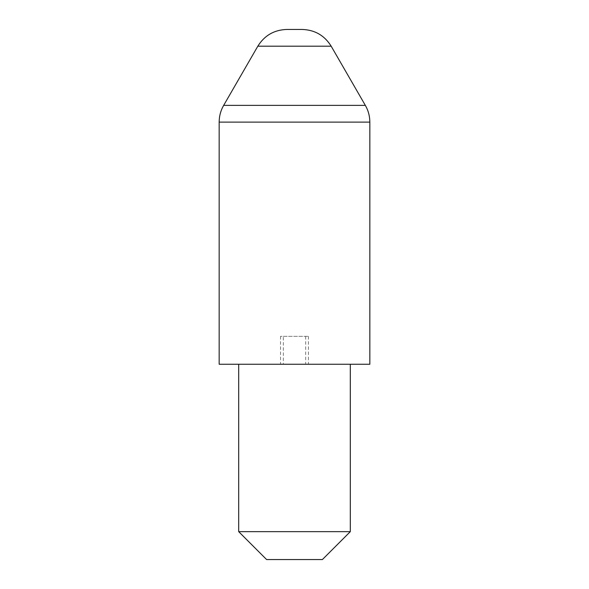 <?xml version="1.0" encoding="UTF-8"?>
<svg xmlns="http://www.w3.org/2000/svg" width="589" height="589" viewBox="0 0 589 589"><rect width="100%" height="100%" fill="white"/><g stroke="black" fill="none" stroke-linecap="round" stroke-linejoin="round"><path stroke-width="0.44" stroke-dasharray="2.94 2.21" d="M302.179 29.45L286.821 29.45M369.833 364.252L219.167 364.252M266.603 559.55L322.397 559.55M350.3 531.653L238.7 531.653M283.338 336.348L308.452 336.348L280.548 336.348L283.338 336.348L283.338 364.252L308.452 364.252L283.338 364.252M305.662 336.348L305.662 364.252M219.167 122.122L369.833 122.122M365.342 105.379L223.658 105.379M257.827 46.192L331.173 46.192M280.548 336.348L280.548 364.252M308.452 336.348L308.452 364.252"/><path stroke-width="0.88" d="M257.827 46.192C264.513 35.45 274.179 29.87 286.821 29.45L302.179 29.45C314.82 29.87 324.487 35.45 331.173 46.192L257.827 46.192L223.658 105.379L365.342 105.379C368.309 110.57 369.804 116.151 369.833 122.122L219.167 122.122L219.167 364.252L369.833 364.252L369.833 122.122M350.3 531.653L322.397 559.55L266.603 559.55L238.7 531.653L350.3 531.653L350.3 364.252M331.173 46.192L365.342 105.379M238.7 531.653L238.7 364.252M219.167 122.122C219.196 116.151 220.691 110.57 223.658 105.379"/></g></svg>
